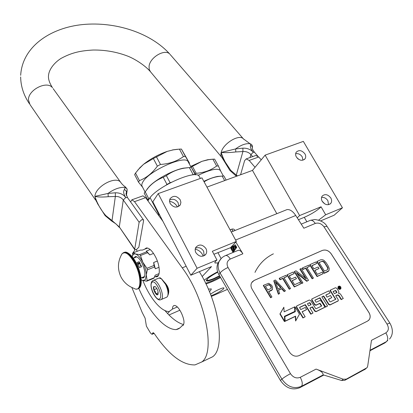 <?xml version="1.0" encoding="UTF-8"?>
<svg xmlns="http://www.w3.org/2000/svg" width="413" height="413" viewBox="0 0 413 413"><rect width="100%" height="100%" fill="white"/><g stroke="black" fill="none" stroke-linecap="round" stroke-linejoin="round"><path stroke-width="0.62" d="M298.439 219.721L304.288 217.31C310.757 214.476 316.028 211.301 320.101 207.796L321.056 206.789L325.687 214.765L342.449 207.791L334.163 215.204L320.664 220.857M318.676 220.108L325.687 214.765M159.433 214.564L159.103 215.049L150.053 197.548L147.937 200.873M150.053 197.548C159.372 185.334 196.588 169.376 199.19 176.263L199.381 176.625M161.375 219.195L161.715 218.973M148.153 201.167L147.962 200.801M190.816 275.239L152.836 201.797L158.205 193.604L201.952 177.864L236.365 241.45L212.334 251.285L216.954 260.004L197.099 268.269L190.816 275.239L211.523 266.571L202.158 276.56M135.056 249.798L132.465 253.541L132.702 254.01M342.449 207.791L303.338 141.385L265.131 155.133L252.477 170.399L206.949 187.099M210.501 294.278C214.073 291.397 223.609 286.978 223.97 288.026L223.438 288.997C220.088 291.692 215.968 293.942 211.074 295.754M220.578 277.531C214.951 280.535 210.083 282.673 205.984 283.948M204.125 280.236C207.465 277.577 211.962 274.759 217.615 271.78M208.338 289.079L211.363 288.945L210.475 290.68L209.427 291.624M216.954 260.004C215.25 261.475 214.579 262.472 214.936 262.988L218.116 262.916M169.438 311.485L167.513 313.544M168.912 315.016L179.882 310.209M211.337 296.436L227.465 289.374M195.215 249.194C198.431 249.906 200.863 251.729 202.509 254.661L203.144 256.143M169.511 201.343C172.99 201.921 175.608 203.738 177.358 206.81L177.435 206.959M213.913 254.269L230.49 247.697L233.051 252.462M230.49 247.697L236.365 241.45M158.205 193.604L197.099 268.269M205.973 248.595C206.928 250.536 206.934 252.353 205.979 254.047C202.618 257.407 199.252 256.953 195.886 252.689C194.951 250.779 194.941 248.993 195.85 247.325C199.2 243.902 202.576 244.326 205.973 248.595M180.228 199.851L180.899 202.334L180.367 204.688C177.074 208.214 173.677 207.837 170.161 203.563L169.5 201.116L170.006 198.803C173.279 195.22 176.687 195.566 180.228 199.851M252.477 170.399L276.829 213.691M265.131 155.133L299.621 215.56L297.252 217.852M330.787 197.935C331.871 199.938 331.897 201.714 330.87 203.268C328.036 205.669 325.165 205.049 322.248 201.405C321.185 199.422 321.154 197.662 322.15 196.123C324.974 193.687 327.85 194.291 330.787 197.935M304.933 153.873C305.914 155.665 305.971 157.281 305.109 158.721C302.311 161.251 299.404 160.683 296.389 157.023C295.424 155.252 295.362 153.651 296.204 152.227C298.991 149.661 301.903 150.208 304.933 153.873M321.056 206.789L299.621 215.56M322.104 201.141L324.84 203.965M297.154 158.081L298.408 159.196M204.084 255.786L203.671 251.218C201.503 247.955 198.761 246.953 195.442 248.218M178.695 206.433L178.142 202.757C175.835 199.407 172.985 198.483 169.593 199.98M328.557 204.683L327.87 200.677C326.213 198.204 324.107 197.13 321.546 197.45M302.956 160.203L302.228 156.842C300.494 154.312 298.3 153.269 295.656 153.719M235.771 245.72L231.998 247.273L231.579 246.54M221.332 258.378L219.179 261.367C217.553 265.058 217.847 268.92 220.067 272.957L218.89 274.63L280.422 380.466C285.837 388.158 292.306 390.559 299.828 387.673L323.787 375.066M218.89 274.63C216.68 270.603 216.391 266.752 218.012 263.066L219.489 260.799M387.771 340.451L384.797 342.96L369.94 350.776M233.169 252.415L236.737 247.33L235.204 244.775L232.214 246.731L231.899 246.2M237.589 250.577L238.332 250.268C239.819 250.18 241.337 251.352 242.875 253.783L230.294 259.054C228.761 256.597 227.258 255.404 225.797 255.477L225.07 255.776M235.828 242.023L242.875 253.783M285.605 210.165L287.061 209.582C289.988 209.293 292.884 211.26 295.739 215.483L303.86 228.224L315.274 223.443C313.715 221.167 312.12 220.114 310.488 220.284L309.662 220.63M254.15 280.412L322.357 250.423C325.728 249.375 328.676 250.51 331.205 253.814L368.881 312.419C370.461 315.098 370.58 317.509 369.232 319.662L367.56 321.092L299.053 355.634C295.326 356.997 292.115 355.794 289.42 352.031L252.033 289.028C250.799 286.818 250.665 284.722 251.625 282.745L254.15 280.412L252.131 281.971M315.274 223.443C318.604 222.468 321.5 223.588 323.973 226.799L387.033 324.112C389.118 327.953 388.716 330.875 385.835 332.878L371.478 340.333L367.684 366.145L367.054 367.694L346.337 379.129L343.27 379.242L316.095 369.093C320.901 370.853 323.224 372.769 323.054 374.839L341.639 380.507L343.27 379.242M232.214 246.731L233.897 246.034L231.998 247.273M368.484 320.483L369.207 319.688C370.549 317.54 370.43 315.124 368.85 312.445L331.174 253.845C328.65 250.536 325.702 249.406 322.331 250.448L254.129 280.442M365.242 369.16L344.803 380.306L341.639 380.507M268.718 291.676L271.491 290.427L272.446 289.492L272.554 287.143L271.635 285.259L268.708 283.303L263.561 285.269L270.882 297.479L271.919 297.004L268.636 291.537L272.446 289.492M263.561 285.269L263.318 285.564L270.634 297.763L271.919 297.004M278.512 290.21L281.614 288.806L284.175 291.588L285.45 290.835L275.394 279.999L274.031 280.603L278.63 293.942L279.658 293.478L278.46 290.06L281.867 288.517L284.433 291.299L285.45 290.835M274.031 280.603L273.783 280.897L278.377 294.232L279.658 293.478M284.046 277.939L286.648 276.596L285.868 275.326L279.467 278.181L280.241 279.456L282.946 278.248L289.513 288.981L290.525 288.522L283.958 277.794L286.648 276.596M279.467 278.181L279.219 278.476L279.993 279.751L282.693 278.543L289.255 289.27L290.525 288.522M287.211 274.733L286.958 275.027L294.299 286.968L300.571 283.943L299.626 282.415L294.619 284.691L292.115 280.618L296.451 278.661L295.512 277.144L291.175 279.095L289.146 275.801L294.149 273.566L293.215 272.053L287.211 274.733L294.557 286.679L300.571 283.943M289.234 275.941L294.149 273.566M292.197 280.752L296.451 278.661M294.546 271.46L294.288 271.759L301.635 283.623L302.894 282.879L296.472 272.523L307.024 280.995L308.506 280.319L301.149 268.517L300.163 268.961L306.42 279.002L296.033 270.799L294.546 271.46L301.898 283.333L302.894 282.879M300.163 268.961L299.9 269.255L305.543 278.31M297.092 273.525L306.761 281.284L308.506 280.319M306.931 267.712L309.451 266.406L308.671 265.167L302.461 267.934L303.24 269.183L305.863 268.011L312.445 278.527L313.426 278.078L306.844 267.572L309.451 266.406M302.461 267.934L302.202 268.228L302.977 269.477L305.599 268.305L312.176 278.816L313.426 278.078M309.972 264.588L309.704 264.883L317.065 276.586L323.162 273.638L322.217 272.141L317.365 274.351L314.851 270.36L319.058 268.46L318.118 266.974L313.911 268.863L311.882 265.636L316.73 263.473L315.795 261.992L309.972 264.588L317.334 276.297L323.162 273.638M311.965 265.776L316.73 263.473M314.938 270.494L319.058 268.46M317.081 261.419L316.812 261.713L324.179 273.344L328.025 271.584L328.944 270.68L329.275 268.615L328.34 266.178L325.986 262.487L324.102 260.489L322.837 259.798L320.932 259.705L317.081 261.419L324.453 273.05L328.944 270.68M338.278 286.581L337.979 286.885L338.077 288.475C338.975 289.523 339.832 289.668 340.642 288.924M335.779 295.863L337.282 295.15L338.614 295.656L341.138 299.642L343.275 298.48L340.4 293.953L338.412 293.199L338.836 292.832L338.743 291.346L336.776 288.248L335.454 287.742L330.24 290.189L335.759 299.28L330.4 301.882L329.889 301.691L328.356 299.249L331.804 297.608L330.483 295.512L327.034 297.143L325.929 295.378L326.017 294.903L330.07 292.993L328.743 290.891L311.954 298.904L312.011 299.9L314.861 304.505L316.219 305.016L319.724 303.354L320.235 303.545L321.557 305.672L321.464 306.152L316.105 308.712L315.594 308.521L310.653 300.54L309.301 300.024L297.004 305.801L296.679 306.09L296.735 307.086L303.209 317.705L305.155 316.766L302.084 311.738L306.591 309.595L305.274 307.448L300.762 309.58L299.657 307.773L299.761 307.287L305.357 304.644L311.066 313.932L312.992 313.008L309.92 308.01L312.45 306.807L314.969 310.891L316.332 311.407L324.556 307.344L324.504 306.322L321.216 301.046L319.868 300.535L316.373 302.192L315.857 302.001L314.959 300.55L315.057 300.07L319.951 297.763L325.666 306.926L327.555 306.023L321.835 296.875L323.72 295.987L328.882 304.226L330.23 304.737L338.293 300.762L338.237 299.745L335.712 295.749L337.566 294.872L338.897 295.378L341.427 299.368L343.275 298.48M321.908 296.988L323.441 296.266L328.598 304.505L329.946 305.016L338.077 300.969M314.897 300.297L319.672 298.047L325.382 307.205L327.555 306.023M309.987 308.129L312.176 307.086L314.696 311.165L316.053 311.681L324.334 307.561M299.595 307.515L305.088 304.923L310.793 314.205L312.992 313.008M302.151 311.851L306.591 309.595M296.663 306.121L296.467 307.365L302.935 317.974L305.155 316.766M321.34 306.214L321.557 305.672M311.934 298.945L311.738 300.179L314.587 304.784L315.94 305.295L319.445 303.632L319.956 303.823L321.278 305.95M325.862 295.125L330.07 292.993M328.428 299.358L331.804 297.608M335.516 299.44L335.738 298.898M330.24 290.189L329.961 290.473L335.454 299.177M284.418 316.461L294.836 311.381L294.536 306.962L284.134 311.846L283.855 307.22L280.169 313.756L284.712 321.324L284.407 316.312L294.836 311.381M283.855 307.22L279.916 314.03L284.449 321.598L284.712 321.324M284.872 316.621L284.614 316.895L284.887 321.391L295.305 316.425L295.615 320.999L299.471 314.164L294.959 306.761L295.295 311.686L284.872 316.621L285.146 321.118L295.569 316.151L295.884 320.725M294.959 306.761L294.696 307.04L295.021 311.82M271.491 290.427L271.739 290.138M270.634 297.763L270.882 297.479M284.175 291.588L284.433 291.299M281.614 288.806L281.867 288.517M278.377 294.232L278.63 293.942M289.255 289.27L289.513 288.981M282.693 278.543L282.946 278.248M279.993 279.751L280.241 279.456M294.299 286.968L294.557 286.679M301.635 283.623L301.898 283.333M306.761 281.284L307.024 280.995M312.176 278.816L312.445 278.527M305.599 268.305L305.863 268.011M302.977 269.477L303.24 269.183M317.065 276.586L317.334 276.297M328.025 271.584L328.304 271.295M324.179 273.344L324.453 273.05M338.361 288.191C339.28 289.25 340.142 289.389 340.947 288.615L340.849 287.02C339.93 285.961 339.068 285.822 338.262 286.601L338.361 288.191M341.138 299.642L341.427 299.368M323.441 296.266L323.72 295.987M325.382 307.205L325.666 306.926M319.672 298.047L319.951 297.763M312.176 307.086L312.45 306.807M310.793 314.205L311.066 313.932M305.088 304.923L305.357 304.644M302.935 317.974L303.209 317.705M279.916 314.03L280.169 313.756M295.305 316.425L295.569 316.151M284.887 321.391L285.146 321.118M267.701 289.983L265.368 286.101L269.312 284.665L271.073 286.493L271.336 288.016L270.974 288.506L267.701 289.983M281.072 287.562L278.006 288.95L275.332 281.325L281.072 287.562M321.866 261.176L323.456 261.408L324.241 262.002L327.85 267.67L328.005 268.553L327.359 269.808L324.468 271.119L318.981 262.467L322.661 261.135M339.409 286.41L340.802 288.31L340.451 288.475L339.765 287.675L339.414 287.84L339.966 288.708L339.713 288.826L338.464 286.854L339.409 286.41L339.125 286.694L339.419 286.875M337.023 292.414L334.391 293.664L333.069 291.573L335.408 290.473L335.914 290.664L337.023 292.414M311.128 304.675L308.599 305.873L307.473 303.694L309.513 302.688L310.024 302.879L311.128 304.675M265.456 286.245L268.641 284.64M268.398 284.929L269.312 284.665M269.07 284.955L269.725 285.316L269.968 285.027M269.725 285.316L270.36 286.013L270.608 285.724M270.36 286.013L270.825 286.787L271.073 286.493M270.825 286.787L271.124 287.639L271.367 287.345M271.124 287.639L271.088 288.305L271.336 288.016M275.652 282.229L280.706 287.727M322.393 261.429L323.183 261.708L323.456 261.408M323.183 261.708L323.973 262.301L324.241 262.002M323.973 262.301L324.757 263.21L325.031 262.916M324.757 263.21L327.106 266.901L327.38 266.612M327.106 266.901L327.576 267.965L327.85 267.67M327.576 267.965L327.731 268.848L328.005 268.553M327.731 268.848L327.566 269.56L327.839 269.271M327.566 269.56L327.333 269.818M319.068 262.601L321.598 261.47M339.001 287.701L340.002 287.061M339.827 287.66L339.945 287.386M338.536 286.973L339.125 286.694M333.146 291.692L335.408 290.473M336.667 292.585L335.63 290.948L335.124 290.757M307.432 303.818L309.513 302.688M310.788 304.835L309.75 303.157L309.239 302.966M339.667 287.236L339.362 286.87L338.928 287.076L339.176 287.463L339.667 287.236M168.205 293.664C168.292 291.015 167.57 288.037 166.036 284.722M161.349 299.471L166.124 297.437L167.182 296.864L167.652 296.09C168.54 293.153 167.828 289.214 165.515 284.268L161.442 278.868L159.113 278.001L158.313 278.331M165.169 283.086L161.431 278.785M151.86 282.549C148.541 286.039 156.816 302.631 159.893 298.573C163.378 295.181 154.813 278.171 151.86 282.549M153.858 286.534C152.175 288.269 156.351 296.617 157.874 294.546L158.055 294.242C158.427 291.552 157.513 289.017 155.314 286.632L153.858 286.534M155.345 286.658L153.92 286.56L153.848 289.818L155.345 291.578L155.825 293.767L157.895 294.49L158.169 293.886M155.825 293.767L158.22 292.76M153.848 289.818L156.863 288.558M167.864 295.429C169.815 290.938 168.587 286.446 164.173 281.95M161.55 278.925L160.125 277.737L159.676 277.877M168.034 294.268C169.185 290.669 168.241 287.133 165.19 283.654M160.543 278.305L159.387 277.99M232.488 251.419L231.187 246.953M233.562 251.847L232.7 246.984M234.821 250.056L233.872 246.504M235.88 248.549L235.033 246.024M232.984 252.338L231.776 246.866M234.749 250.159L233.727 246.566M236.251 248.017L235.477 245.843M219.752 276.116L213.707 279.054C209.53 280.804 207.078 281.387 206.35 280.804C206.278 279.224 210.078 276.349 217.749 272.177M220.232 276.932L211.771 281.036L205.664 283.292M208.271 278.135C205.617 280.943 207.486 281.067 213.888 278.522L219.551 275.765M191.353 167.477L195.096 174.425L193.114 174.549L189.361 167.58L191.353 167.477L195.757 174.802M189.18 163.698L189.495 163.192L185.447 156.527L183.444 156.589C176.991 161.23 169.335 163.853 160.471 164.451L157.363 166.145C152.361 173.109 146.378 177.931 139.408 180.61L138.505 182.128L142.63 187.27M183.444 156.589L179.423 149.119L181.431 149.078L189.495 163.192M189.361 167.58L184.606 168.127C177.993 169.149 171.916 171.653 166.372 175.633L163.249 177.332C157.498 179.557 152.603 182.923 148.561 187.435L144.194 193.17L148.143 200.527M166.372 175.633L170.12 182.727L166.986 184.435L163.249 177.332M193.114 174.549L191.859 174.998M171.41 182.272L170.12 182.727M145.123 191.684L148.752 198.71L149.873 197.827M165.964 185.236L166.986 184.435M148.752 198.71L147.808 200.176M188.354 167.663L183.305 168.179C173.001 170.12 155.975 179.294 149.248 186.526L146.971 189.283M195.313 174.776L195.096 174.425M144.999 191.859L142.18 186.402C141.499 185.365 141.711 183.914 142.815 182.05C148.546 171.003 185.308 154.581 188.085 161.669L188.276 162.02M179.423 149.119L173.197 149.873L167.193 151.401L153.362 158.54L157.363 166.145M156.46 156.847L160.471 164.451M181.431 149.078L185.447 156.527M138.505 182.128L134.633 174.622L135.521 173.078L139.408 180.61M137.865 170.027L143.554 164.307L139.857 167.771L135.521 173.078M153.362 158.54L143.554 164.307C150.523 158.793 158.401 154.488 167.193 151.401L173.197 149.873M177.564 149.269L172.557 149.909M221.11 171.891L218.363 165.933L216.639 166.021C210.935 170.295 204.115 172.722 196.18 173.295L195.22 173.806M226.138 180.063L223.872 175.948L222.158 176.062L224.651 180.605M222.158 176.062L219.184 176.387C213.624 177.131 208.601 178.948 204.105 181.839M221.559 176.114L217.501 176.444C213.64 177.213 209.086 178.85 203.841 181.353M220.408 170.61L220.284 170.383C217.455 167.926 210.052 169.583 198.075 175.349M218.363 165.933L214.621 159.124L212.886 159.191L208.735 159.661L201.952 161.328L191.018 167.11M192.432 166.356L196.18 173.295M212.886 159.191L216.639 166.021M211.74 159.284L207.734 159.707L201.952 161.328L190.646 166.418M143.605 220.578L143.435 219.83L141.664 219.731L139.129 222.246L134.659 249.571L136.409 249.628L138.845 247.227L143.605 220.578M134.576 249.447L119.295 226.913L112.026 220.557L105.785 215.586L105.078 215.571L97.458 203.521L94.887 196.381L108.046 193.429L115.366 192.783C119.822 192.737 123.286 194.316 125.764 197.517L127.534 197.662L126.017 193.687L127.168 190.352L127.028 188.937L127.163 189.484M105.785 215.586C100.886 209.995 97.256 203.594 94.887 196.381C97.969 197.115 102.414 197.223 108.216 196.707L115.346 196.474C118.743 196.34 121.391 197.512 123.291 200L125.764 197.517C123.595 194.203 123.11 191.58 124.308 189.655C125.831 190.161 126.517 191.136 126.368 192.592L126.079 194.533M124.308 189.655L125.449 187.027L124.917 186.655M249.684 143.579L250.402 143.838L250.526 145.479C249.994 147.074 250.908 149.33 253.267 152.247C250.691 149.413 247.232 148.045 242.901 148.148L235.606 148.928L221.182 152.449C221.11 152.815 223.288 159.826 224.249 161.24L229.85 170.373L235.482 175.442L236.293 175.071L237.496 175.892M105.124 215.632L111.448 220.903L112.026 220.557L115.346 196.474L115.366 192.783M224.249 161.24L222.07 157.704C220.924 156.475 220.63 154.725 221.182 152.449C223.02 157.854 223.33 158.184 225.193 161.979L230.779 170.378L236.293 175.071L242.916 151.545L235.818 151.943C230.16 152.64 225.281 152.805 221.182 152.449C222.984 143.554 239.241 133.693 243.427 138.882L243.768 139.279M251.243 144.276L250.402 143.838C251.992 144.509 252.658 145.82 252.405 147.777M250.03 157.529L250.892 154.57C248.858 152.356 246.2 151.349 242.916 151.545L242.901 148.148M252.317 148.236C252.539 146.863 251.94 145.944 250.526 145.479M131.855 287.489L142.211 312.538L145.118 318.211L146.409 326.177L150.487 333.028L152.005 334.324L153.027 332.682L154.452 333.812C168.871 354.927 182.386 365.288 194.998 364.901L201.611 362.036C216.014 353.156 205.369 298.563 182.241 267.861L134.509 201.658L131.892 199.799L130.601 201.931M164.694 310.282C171.354 318.149 177.667 322.92 183.635 324.592M142.485 196.01L142.939 195.845L145.593 197.677L162.913 221.285M206.727 359.599L212.514 356.837C225.586 348.433 219.174 303.183 199.319 271.682M183.274 325.207L181.834 325.852C180.311 327.958 178.426 329.202 176.186 329.574C165.04 330.044 148.794 311.856 138.783 288.357M181.834 325.852L182.19 325.842C184.776 324.453 184.58 320.333 181.612 313.488L180.724 311.732C178.478 307.566 176.341 305.475 174.307 305.465C173.109 305.682 172.495 306.885 172.464 309.074L177.353 306.947M142.929 280.577C149.537 297.68 161.194 311.944 169.185 311.526L172.464 309.074M136.414 249.622L137.25 251.274M155.226 276.731L156.439 276.839C160.595 276.689 160.161 265.678 155.531 256.855C152.325 250.897 149.279 247.924 146.393 247.934L144.426 249.307M255.239 155.665L255.792 155.469L258.76 156.992L261.228 159.836M255.043 167.301L249.168 160.44L246.225 158.891L244.61 160.647L240.562 174.771M141.236 279.859L142.619 280.479L145.319 279.751L147.327 269.875L146.914 268.316L142.826 262.26L140.487 255.513L139.646 254.563L135.562 254.031L133.265 252.828L140.291 250.087L142.506 250.056L147.637 248.053M147.162 280.634L146.723 281.191L153.75 278.3L154.199 277.743L147.162 280.634L146.378 275.636C146.336 271.532 145.154 267.077 142.826 262.26M133.265 252.828L132.165 256.71M146.378 251.073L146.739 251.775L139.646 254.563M150.208 249.555L146.367 251.063M153.533 253.432L149.826 254.898L147.591 252.72L140.487 255.513M159.026 267.299L155.324 268.801L154.023 265.451L146.914 268.316M154.023 265.451L153.667 262.498L157.343 261.026M154.431 266.999L147.327 269.875M154.199 277.743L155.18 275.213L159.093 273.613M158.422 275.419L154.514 277.025M141.231 279.756L142.619 280.479L146.723 281.191M142.815 262.234C140.384 257.578 137.968 254.842 135.562 254.031C133.848 253.623 132.733 254.537 132.212 256.772M146.739 251.775L147.591 252.72M146.398 251.083L149.826 254.898M141.525 277.748L142.893 278.021C145.815 276.338 145.546 271.408 142.087 263.246C139.733 258.801 137.508 256.571 135.423 256.55L133.791 258.017M155.324 268.801L153.667 262.498M142.738 277.252L143.894 277.541M135.005 257.536L135.65 256.535M144.194 277.18L144.39 276.844M138.83 263.463L138.5 262.936L138.159 263.38L138.51 263.045M121.427 254.831L122.057 253.773C125.444 250.965 129.785 254.387 135.092 264.031C142.02 277.407 141.2 292.858 134.111 288.413C128.252 286.276 123.869 282.446 120.963 276.927M141.695 266.71L139.181 261.692L136.94 262.58L139.449 267.609L141.695 266.71L139.181 261.692M138.066 263.427L137.973 264.098L138.505 264.165L137.916 263.876L138.19 263.411L137.834 263.83L138.505 264.165M139.14 264.139L138.613 264.222L139.202 264.206M138.866 263.582L139.217 264.181L138.618 264.181M139.475 264.021L139.971 263.814L139.444 263.659L139.475 264.021L139.971 263.814M139.418 263.68L139.486 264.005M139.191 263.453L139.692 263.463L139.511 263.169L139.191 263.453L139.702 263.448M139.191 263.148L139.47 262.818L139.031 262.854L139.393 262.653L138.902 262.849L139.439 262.875L139.104 263.241L139.506 262.885M139.062 263.169L139.589 263.05M138.902 262.849L139.418 262.885M139.062 262.854L139.413 262.704M140.606 265.745L140.183 265.574L140.048 265.972L140.606 265.745M138.443 262.978L138.169 263.365M139.264 263.417L139.656 263.339L139.264 263.417M306.854 221.796L304.288 217.31M221.105 258.605L218.033 252.828M230.294 259.054C227 260.877 226.247 263.68 228.028 267.469C224.362 269.152 221.709 270.985 220.067 272.957L281.909 379.129L280.422 380.466M228.028 267.469L290.478 373.688C286.741 375.67 283.886 377.482 281.909 379.129C287.35 386.847 293.839 389.258 301.387 386.361L299.828 387.673M385.835 332.878C388.039 336.765 388.292 339.662 386.583 341.561L384.797 342.96M386.583 341.561L370.017 350.27M323.209 374.89L301.387 386.361C302.848 384.534 302.466 381.519 300.246 377.322L316.095 369.093M290.478 373.688C293.209 377.544 296.467 378.757 300.246 377.322M235.596 240.03L295.739 215.483M323.973 226.799L327.019 226.36M387.033 324.112L389.841 323.059L326.988 226.314C324.917 222.597 320.875 220.335 314.861 219.53L310.488 220.284L301.247 224.125M344.803 380.306L346.337 379.129M364.519 369.707L366.099 368.504M338.614 295.656L338.897 295.378M337.282 295.15L337.566 294.872M337.726 301.278L338.015 301.005M329.946 305.016L330.23 304.737M328.598 304.505L328.882 304.226M323.988 307.876L324.267 307.597M316.053 311.681L316.332 311.407M314.696 311.165L314.969 310.891M296.467 307.365L296.735 307.086M319.956 303.823L320.235 303.545M319.445 303.632L319.724 303.354M315.94 305.295L316.219 305.016M314.587 304.784L314.861 304.505M311.738 300.179L312.011 299.9M339.362 286.787L339.646 286.503M340.018 287.794L340.297 287.52M335.63 290.948L335.914 290.664M309.75 303.157L310.024 302.879M254.976 272.384C259.049 264.052 265.192 257.867 273.391 253.835M159.113 278.001L153.497 280.319L151.865 281.413C150.492 283.85 150.786 287.494 152.748 292.347C155.195 297.541 158.355 300.685 160.528 299.823L161.571 299.255C165.045 296.085 157.833 279.219 153.497 280.319L152.743 280.618M233.448 231.12L235.023 230.382M232.498 230.717L231.905 229.055M143.435 219.83L127.627 197.791M108.046 193.423C114.2 188.963 119.956 186.955 125.315 187.404L127.028 188.937L125.449 187.027C122.253 184.792 120.529 182.169 120.684 182.293C115.759 175.484 95.346 186.531 94.887 196.381L96.059 200.764L96.859 202.174M121.277 183.124L53.143 88.635M95.465 199.902L29.963 104.541L28.451 99.894C28.084 89.771 47.097 80.282 52.518 87.768C49.421 82.925 48.089 78.8 48.527 75.393C48.951 69.931 53.644 63.137 60.928 58.476C72.296 52.275 81.242 50.696 93.281 50.019C105.17 49.916 116.492 51.893 127.25 55.951C133.781 58.367 144.664 64.918 150.471 71.743L149.176 69.327L149.072 66.209C149.991 57.164 165.195 48.445 169.898 54.196C150.822 32.792 115.351 21.404 82.801 24.548C50.732 27.697 22.348 46.468 20.676 75.311M170.264 54.619L243.427 138.882L250.035 143.734C245.859 143.213 241.047 144.942 235.606 148.928L235.818 151.943M108.046 193.429L108.216 196.707M230.779 170.378L229.85 170.373M134.509 248.91L119.295 226.913L123.291 200L139.129 222.246M252.642 156.594L250.892 154.57L253.267 152.247L254.542 152.325C252.937 150.162 252.198 148.85 252.328 148.391L252.286 148.396M254.594 152.387L257.831 156.114M134.509 201.658L145.593 197.677M186.165 266.246L182.241 267.861M212.514 356.837L201.611 362.036M153.471 332.795L152.593 333.183M152.438 333.828L153.93 333.162M249.168 160.44L258.76 156.992M123.048 252.87L124.282 252.426C127.736 252.477 131.463 256.287 135.454 263.855C141.236 275.094 141.989 288.955 137.013 289.017L136.321 289.059M123.828 252.524L124.871 252.198C128.329 252.25 132.057 256.055 136.047 263.618C141.607 274.428 142.588 287.871 138.045 288.692M199.19 176.263L200.362 178.437M204.879 255.28L205.979 254.047M179.645 205.679L180.367 204.688M329.915 204.151L330.87 203.268M304.381 159.511L305.109 158.721M218.012 263.066L219.179 261.367C220.671 258.569 222.875 256.607 225.797 255.477L238.332 250.268M389.562 339.047C392.262 335.836 394.079 330.617 389.841 323.059M287.061 209.582L231.249 232.003M338.262 286.601L337.979 286.885M296.679 306.09L296.415 306.369M311.954 298.904L311.686 299.188M233.025 251.775L233.846 251.434M161.937 279.131L161.442 278.868M158.164 293.901L158.055 294.242M160.125 277.737L159.795 277.872M233.169 246.793L234.238 250.887M231.373 246.757L232.782 251.961M234.625 246.194L235.549 249.013M232.457 251.357L231.218 246.922M233.841 251.455L232.978 246.871M236.582 247.547L236.267 246.546M229.995 229.69L232.973 228.947L234.156 229.396L235.08 230.464M232.679 230.681L233.433 231.125M213.867 278.538L219.556 275.77M206.361 280.184C208.1 280.654 210.578 280.112 213.795 278.569M149.248 186.526L148.582 187.414M183.305 168.179L184.58 168.132M191.219 167.477L188.085 161.669M140.162 167.368L139.852 167.771M217.501 176.444L219.143 176.392M223.35 175.964L220.284 170.383M207.734 159.707L208.73 159.661M20.65 76.963C20.81 86.379 23.696 95.258 29.313 103.596M221.709 157.276L150.471 71.743M119.372 227.455L115.981 223.918L111.51 220.94M126.378 195.571L127.106 190.78M236.695 176.186L235.544 175.479M176.191 329.574L179.877 327.917M182.19 325.842L183.031 325.465M142.939 195.845L131.892 199.799M154.126 333.384L152.221 334.231M156.439 276.839L157.621 276.354M255.792 155.469L246.225 158.891M142.893 278.021L143.734 277.681M144.08 276.705L144.431 276.756M138.902 288.274C142.769 286.41 141.731 273.685 136.466 263.551C133.456 256.752 127.467 251.29 124.871 252.198L122.057 253.773C117.731 261.161 117.302 268.755 120.777 276.545M141.045 277.944L144.529 276.519M133.301 258.208L136.796 256.834M140.606 266.018L140.043 265.698"/></g></svg>
